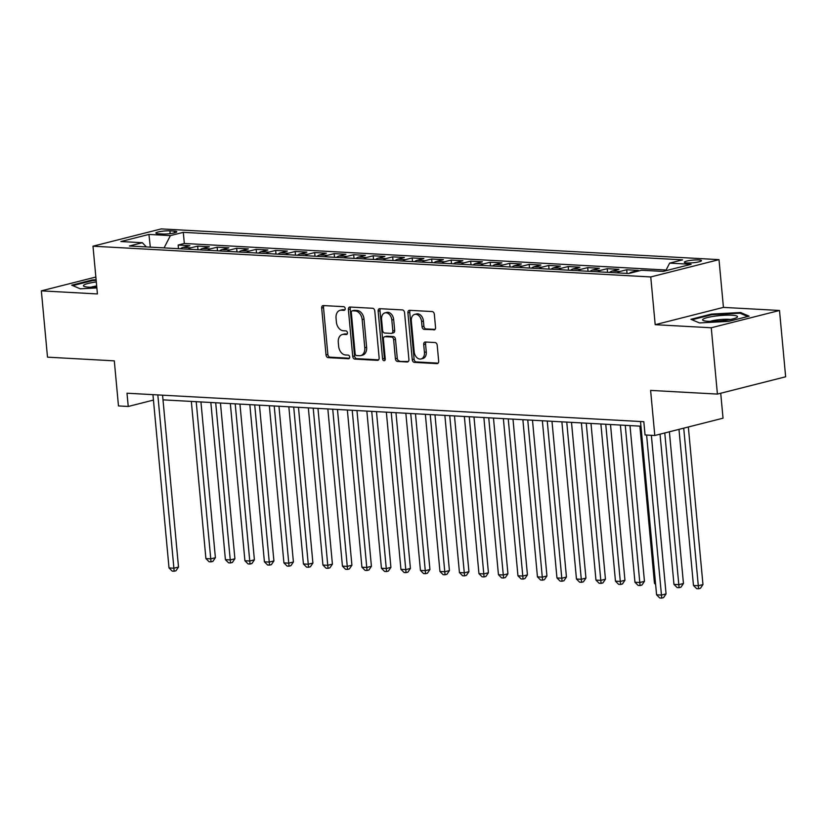 <?xml version="1.0" encoding="UTF-8"?>
<svg xmlns="http://www.w3.org/2000/svg" width="827" height="827" viewBox="0 0 827 827"><rect width="100%" height="100%" fill="white"/><g stroke="black" fill="none" stroke-linecap="round" stroke-linejoin="round"><path stroke-width="1.24" d="M345.19 308.585A1.85 1.313 -104.2 0 0 343.681 306.683L323.347 305.566A2.646 1.871 -104.2 0 0 322.933 305.597A2.646 1.871 -104.2 0 0 321.672 308.058L326.024 354.928A2.646 1.871 -104.2 0 0 328.174 357.636L348.518 358.753A1.85 1.313 -104.2 0 0 348.798 358.722A1.85 1.313 -104.2 0 0 349.687 357.006A1.85 1.313 -104.2 0 0 348.177 355.114L345.541 354.969A8.466 5.996 -104.2 0 1 338.646 346.296L338.284 342.388A8.466 5.996 -104.2 0 1 342.326 334.522A8.466 5.996 -104.2 0 1 343.639 334.397L346.265 334.542A1.85 1.313 -104.2 0 0 346.554 334.511A1.85 1.313 -104.2 0 0 347.443 332.795A1.85 1.313 -104.2 0 0 345.934 330.893L343.298 330.748A8.466 5.996 -104.2 0 1 336.403 322.085L336.041 318.178A8.466 5.996 -104.2 0 1 340.083 310.311A8.466 5.996 -104.2 0 1 341.386 310.187L344.022 310.332A1.85 1.313 -104.2 0 0 344.311 310.301A1.85 1.313 -104.2 0 0 345.19 308.585M698.784 259.947A8.621 1.313 -5.3 0 0 689.429 260.546A8.621 1.313 -5.3 0 0 684.301 262.242A8.621 1.313 -5.3 0 0 686.979 262.945A8.621 1.313 -5.3 0 0 696.334 262.345A8.621 1.313 -5.3 0 0 701.472 260.65A8.621 1.313 -5.3 0 0 698.784 259.947M433.875 329.911A2.646 1.871 -104.2 0 0 434.278 329.88A2.646 1.871 -104.2 0 0 435.55 327.42L434.33 314.27A2.646 1.871 -104.2 0 0 432.17 311.562L409.582 310.311A2.646 1.871 -104.2 0 0 409.179 310.352A2.646 1.871 -104.2 0 0 407.907 312.813L412.26 359.673A2.646 1.871 -104.2 0 0 414.41 362.381L437.007 363.632A2.646 1.871 -104.2 0 0 437.411 363.591A2.646 1.871 -104.2 0 0 438.672 361.13L437.204 345.252A2.646 1.871 -104.2 0 0 435.043 342.543L425.378 342.006A2.646 1.871 -104.2 0 0 424.975 342.047A2.646 1.871 -104.2 0 0 423.703 344.508L424.437 352.385A7.081 5.014 -104.2 0 1 421.057 358.959A7.081 5.014 -104.2 0 1 414.193 351.816L411.329 320.969A7.081 5.014 -104.2 0 1 414.72 314.384A7.081 5.014 -104.2 0 1 421.574 321.527L422.049 326.675A2.646 1.871 -104.2 0 0 424.21 329.384L434.661 329.715M95.849 277.035L41.35 290.856L47.501 357.161L114.302 360.851L118.478 405.933L128.237 406.47L126.996 393.218L643.819 421.698L645.05 434.961L654.798 435.498L723.036 418.193L720.72 393.249M711.261 327.771L779.499 310.476L723.429 307.386L655.191 324.68L711.261 327.771L717.412 394.086L650.611 390.406L654.798 435.498M655.191 324.68L650.756 276.942L92.986 246.198L161.234 228.903L719.004 259.637L650.756 276.942M41.35 290.856L97.421 293.947L92.986 246.198M374.796 310.983A2.646 1.871 -104.2 0 0 372.636 308.275L350.048 307.034A2.646 1.871 -104.2 0 0 349.645 307.075A2.646 1.871 -104.2 0 0 348.374 309.536L352.726 356.396A2.646 1.871 -104.2 0 0 354.876 359.104L377.463 360.345A2.646 1.871 -104.2 0 0 377.877 360.314A2.646 1.871 -104.2 0 0 379.138 357.853L374.796 310.983M379.82 308.678L402.408 309.918A2.646 1.871 -104.2 0 1 404.558 312.627L408.91 359.497A2.646 1.871 -104.2 0 1 407.649 361.947A2.646 1.871 -104.2 0 1 407.235 361.988L397.57 361.461A2.646 1.871 -104.2 0 1 395.409 358.753L393.652 339.742A2.646 1.871 -104.2 0 0 391.491 337.034L385.082 336.682A2.646 1.871 -104.2 0 0 384.669 336.723A2.646 1.871 -104.2 0 0 383.408 339.173L385.248 358.97A1.85 1.313 -104.2 0 1 384.359 360.686A1.85 1.313 -104.2 0 1 382.56 358.815L378.146 311.169A2.646 1.871 -104.2 0 1 379.407 308.709A2.646 1.871 -104.2 0 1 379.82 308.678M779.499 310.476L785.65 376.781L717.412 394.086M633.73 272.228L631.673 272.114L638.403 270.408L626.701 269.767L627.042 273.417M617.356 272.879A10.782 7.433 -86.8 0 1 619.971 271.473L612.166 271.039L618.906 269.333L607.204 268.692L607.535 272.341M597.849 271.804A10.782 7.433 -86.8 0 1 600.464 270.398L592.67 269.964L599.399 268.258L587.697 267.617L588.038 271.266M578.352 270.729A10.782 7.433 -86.8 0 1 580.967 269.323L573.163 268.889L579.892 267.183L568.19 266.542L568.531 270.191M558.845 269.654A10.782 7.433 -86.8 0 1 561.461 268.248L553.666 267.814L560.396 266.108L548.694 265.467L549.035 269.116M539.338 268.579A10.782 7.433 -86.8 0 1 541.964 267.173L534.159 266.739L540.889 265.033L529.187 264.392L529.528 268.041M519.842 267.503A10.782 7.433 -86.8 0 1 522.457 266.098L514.652 265.663L521.392 263.958L509.69 263.317L510.021 266.966M500.335 266.428A10.782 7.433 -86.8 0 1 502.961 265.022L495.156 264.588L501.886 262.883L490.184 262.242L490.525 265.891M480.838 265.353A10.782 7.433 -86.8 0 1 483.454 263.947L475.649 263.513L482.389 261.808L470.687 261.167L471.018 264.816M461.332 264.278A10.782 7.433 -86.8 0 1 463.947 262.872L456.153 262.438L462.882 260.732L451.18 260.091L451.521 263.741M441.835 263.203A10.782 7.433 -86.8 0 1 444.45 261.797L436.646 261.363L443.375 259.657L431.673 259.016L432.014 262.666M422.328 262.128A10.782 7.433 -86.8 0 1 424.944 260.722L417.149 260.298L423.879 258.582L412.177 257.941L412.518 261.59M402.821 261.053A10.782 7.433 -86.8 0 1 405.447 259.647L397.642 259.223L404.372 257.507L392.67 256.866L393.011 260.515M383.325 259.978A10.782 7.433 -86.8 0 1 385.94 258.572L378.135 258.148L384.875 256.442L373.173 255.791L373.504 259.44M363.818 258.903A10.782 7.433 -86.8 0 1 366.444 257.497L358.639 257.073L365.369 255.367L353.667 254.716L354.008 258.365M344.321 257.828A10.782 7.433 -86.8 0 1 346.937 256.422L339.132 255.998L345.862 254.292L334.17 253.641L334.501 257.29M324.815 256.752A10.782 7.433 -86.8 0 1 327.43 255.347L319.635 254.923L326.365 253.217L314.663 252.566L315.004 256.215M305.318 255.677A10.782 7.433 -86.8 0 1 307.933 254.271L300.129 253.848L306.858 252.142L295.156 251.491L295.497 255.14M285.811 254.613A10.782 7.433 -86.8 0 1 288.427 253.196L280.632 252.773L287.362 251.067L275.66 250.416L276.001 254.065M266.304 253.538A10.782 7.433 -86.8 0 1 268.93 252.121L261.125 251.697L267.855 249.992L256.153 249.34L256.494 252.99M246.808 252.462A10.782 7.433 -86.8 0 1 249.423 251.046L241.618 250.622L248.358 248.917L236.656 248.265L236.987 251.915M227.301 251.387A10.782 7.433 -86.8 0 1 229.916 249.971L222.122 249.547L228.852 247.842L217.15 247.19L217.491 250.839M207.804 250.312A10.782 7.433 -86.8 0 1 210.42 248.896L202.615 248.472L209.345 246.766L197.653 246.115L190.913 247.821A10.782 7.433 93.2 0 0 188.298 249.237M197.984 249.764L197.653 246.115M158.453 233.762L162.743 234A8.353 1.272 -5.3 0 0 171.809 233.421A8.353 1.272 -5.3 0 0 176.782 231.777A8.353 1.272 -5.3 0 0 174.187 231.095L169.886 230.857A8.353 1.272 -5.3 0 0 160.831 231.436A8.353 1.272 -5.3 0 0 155.858 233.08A8.353 1.272 -5.3 0 0 158.453 233.762M665.745 270.729L669.643 263.12L682.554 259.854L183.294 232.335L170.383 235.612L164.087 247.904M669.643 263.12L691.093 264.309L663.058 271.411L641.607 270.233L628.696 273.499L129.436 245.991L142.347 242.714L120.897 241.536L148.932 234.423L170.383 235.612M666.107 270.026L184.328 243.479L178.146 245.04L189.848 245.691L183.118 247.397A10.782 7.433 93.2 0 0 180.503 248.803M210.42 248.896L217.15 247.19M229.916 249.971L236.656 248.265M249.423 251.046L256.153 249.34M268.93 252.121L275.66 250.416M288.427 253.196L295.156 251.491M307.933 254.271L314.663 252.566M327.43 255.347L334.17 253.641M346.937 256.422L353.667 254.716M366.444 257.497L373.173 255.791M385.94 258.572L392.67 256.866M405.447 259.647L412.177 257.941M424.944 260.722L431.673 259.016M444.45 261.797L451.18 260.091M463.947 262.872L470.687 261.167M483.454 263.947L490.184 262.242M502.961 265.022L509.69 263.317M522.457 266.098L529.187 264.392M541.964 267.173L548.694 265.467M561.461 268.248L568.19 266.542M580.967 269.323L587.697 267.617M600.464 270.398L607.204 268.692M619.971 271.473L626.701 269.767M723.429 307.386L719.004 259.637M163.002 399.854L640.946 426.194M128.237 406.47L153.45 400.082M178.487 248.689L178.146 245.04M184.328 243.479L183.294 232.335M146.369 246.922L142.347 242.714M202.615 248.472A10.782 7.433 93.2 0 0 200 249.878M222.122 249.547A10.782 7.433 93.2 0 0 219.506 250.953M241.618 250.622A10.782 7.433 93.2 0 0 239.003 252.028M261.125 251.697A10.782 7.433 93.2 0 0 258.51 253.103M280.632 252.773A10.782 7.433 93.2 0 0 278.006 254.178M300.129 253.848A10.782 7.433 93.2 0 0 297.513 255.254M319.635 254.923A10.782 7.433 93.2 0 0 317.02 256.329M339.132 255.998A10.782 7.433 93.2 0 0 336.517 257.404M358.639 257.073A10.782 7.433 93.2 0 0 356.023 258.479M378.135 258.148A10.782 7.433 93.2 0 0 375.52 259.554M397.642 259.223A10.782 7.433 93.2 0 0 395.027 260.629M417.149 260.298A10.782 7.433 93.2 0 0 414.523 261.704M436.646 261.363A10.782 7.433 93.2 0 0 434.03 262.779M456.153 262.438A10.782 7.433 93.2 0 0 453.537 263.854M475.649 263.513A10.782 7.433 93.2 0 0 473.034 264.929M495.156 264.588A10.782 7.433 93.2 0 0 492.541 266.005M514.652 265.663A10.782 7.433 93.2 0 0 512.037 267.08M534.159 266.739A10.782 7.433 93.2 0 0 531.544 268.155M553.666 267.814A10.782 7.433 93.2 0 0 551.04 269.23M573.163 268.889A10.782 7.433 93.2 0 0 570.547 270.295M592.67 269.964A10.782 7.433 93.2 0 0 590.054 271.37M612.166 271.039A10.782 7.433 93.2 0 0 609.551 272.445M631.673 272.114A10.782 7.433 93.2 0 0 629.244 273.365M150.318 247.139L148.932 234.423M96.108 279.753L92.283 279.96L71.732 285.17L80.271 288.809L96.862 287.92M749.117 316.162L740.578 312.513L711.478 314.084L690.927 319.294L699.477 322.933L728.566 321.372L749.117 316.162M92.345 280.663L92.283 279.96M711.551 314.787L711.478 314.084M740.672 313.495L740.578 312.513M344.942 309.815L343.236 309.712A8.466 5.996 -104.2 0 0 341.923 309.836L340.083 310.311M342.326 334.522L344.177 334.056A8.466 5.996 -104.2 0 1 345.479 333.932L347.185 334.025M324.05 305.597A2.646 1.871 -104.2 0 0 323.512 307.592L327.864 354.452A2.646 1.871 -104.2 0 0 330.014 357.161L349.439 358.236M350.751 307.075A2.646 1.871 -104.2 0 0 350.224 309.06L354.566 355.93A2.646 1.871 -104.2 0 0 356.726 358.639L378.611 359.848M352.488 310.797A1.85 1.313 -104.2 0 0 352.209 310.818A1.85 1.313 -104.2 0 0 351.32 312.544L355.134 353.677A1.85 1.313 -104.2 0 0 356.644 355.579L359.425 355.724A8.466 5.996 -104.2 0 0 360.727 355.6A8.466 5.996 -104.2 0 0 364.779 347.733L362.164 319.615A8.466 5.996 -104.2 0 0 355.269 310.952L352.488 310.797L354.338 310.332A1.85 1.313 -104.2 0 0 354.049 310.352A1.85 1.313 -104.2 0 0 353.791 310.466M360.727 355.6L362.577 355.134A8.466 5.996 -104.2 0 0 366.619 347.268L364.779 347.733M354.338 310.332L357.109 310.476A8.466 5.996 -104.2 0 1 364.014 319.15L366.619 347.268M408.383 361.482L397.57 361.461M384.669 336.723L386.519 336.248A2.646 1.871 -104.2 0 1 386.922 336.217L393.342 336.568A2.646 1.871 -104.2 0 1 395.492 339.277L397.26 358.277A2.646 1.871 -104.2 0 0 399.41 360.985M380.513 308.709A2.646 1.871 -104.2 0 0 379.986 310.704L384.41 358.349A1.85 1.313 -104.2 0 0 385.134 359.89M391.822 320.018A7.081 5.014 -104.2 0 0 384.958 312.875A7.081 5.014 -104.2 0 0 381.578 319.46L382.591 330.324A2.646 1.871 -104.2 0 0 384.741 333.033L391.15 333.384A2.646 1.871 -104.2 0 0 391.564 333.353A2.646 1.871 -104.2 0 0 392.825 330.893L391.822 320.018L393.662 319.553A7.081 5.014 -104.2 0 0 386.809 312.41L384.958 312.875M393.001 332.919A2.646 1.871 -104.2 0 0 393.404 332.878A2.646 1.871 -104.2 0 0 394.675 330.428L392.825 330.893M393.662 319.553L394.675 330.428M414.72 314.384L416.56 313.919A7.081 5.014 -104.2 0 1 423.424 321.062L423.9 326.21A2.646 1.871 -104.2 0 0 426.05 328.919L435.023 329.404M421.057 358.959L422.897 358.494A7.081 5.014 -104.2 0 0 426.277 351.92L424.437 352.385M426.081 342.047A2.646 1.871 -104.2 0 0 425.554 344.042L426.277 351.92M410.285 310.352A2.646 1.871 -104.2 0 0 409.758 312.348L414.1 359.207A2.646 1.871 -104.2 0 0 416.26 361.916L438.145 363.125M191.326 401.415L205.913 558.587L210.782 558.856L215.392 557.687L200.951 401.943M215.392 557.687L212.87 561.409L211.03 561.874L196.206 401.684M211.03 561.874L209.076 561.771L205.913 558.587M157.823 394.913L173.897 568.211L169.018 567.942L152.943 394.644M162.568 395.172L178.508 567.043L173.897 568.211L174.135 571.23L172.192 571.116L169.018 567.942M178.508 567.043L175.986 570.764L174.135 571.23M96.304 281.955A17.522 2.677 -5.3 0 0 84.127 286.411A17.522 2.677 -5.3 0 0 88.882 287.176A17.522 2.677 -5.3 0 0 96.79 287.114M96.676 285.977A11.991 1.83 -5.3 0 0 90.949 287.248M72.797 285.625L92.593 280.601L96.159 280.415M715.086 316.131A17.522 2.677 -5.3 0 0 703.332 320.535A17.522 2.677 -5.3 0 0 725.062 320.38A17.522 2.677 -5.3 0 0 736.95 317.413A17.522 2.677 -5.3 0 0 732.205 315.232A17.522 2.677 -5.3 0 0 715.086 316.131M730.396 319.491A11.991 1.83 -5.3 0 0 716.957 319.946A11.991 1.83 -5.3 0 0 710.155 321.372M691.992 319.749L711.799 314.725L739.989 313.206L747.732 316.514M210.833 402.491L225.409 559.662L230.288 559.931L234.899 558.763L220.447 403.018M234.899 558.763L232.377 562.484L230.526 562.949L215.702 402.759M230.526 562.949L228.572 562.846L225.409 559.662M230.33 403.566L244.916 560.737L249.785 561.006L254.396 559.838L239.954 404.093M254.396 559.838L251.873 563.559L250.033 564.024L235.209 403.834M250.033 564.024L248.079 563.921L244.916 560.737M249.837 404.641L264.413 561.812L269.292 562.081L273.902 560.913L259.451 405.168M273.902 560.913L271.38 564.634L269.53 565.099L254.716 404.91M269.53 565.099L267.586 564.996L264.413 561.812M269.333 405.716L283.919 562.887L288.799 563.156L293.409 561.988L278.957 406.243M293.409 561.988L290.877 565.709L289.036 566.175L274.213 405.985M289.036 566.175L287.083 566.071L283.919 562.887M288.84 406.791L303.426 563.962L308.295 564.231L312.906 563.063L298.464 407.318M312.906 563.063L310.383 566.784L308.533 567.25L293.719 407.06M308.533 567.25L306.59 567.146L303.426 563.962M308.347 407.866L322.923 565.037L327.802 565.306L332.413 564.138L317.961 408.393M332.413 564.138L329.88 567.86L328.04 568.325L313.216 408.135M328.04 568.325L326.086 568.221L322.923 565.037M327.843 408.941L342.43 566.113L347.299 566.381L351.909 565.213L337.468 409.468M351.909 565.213L349.387 568.935L347.547 569.4L332.723 409.21M347.547 569.4L345.593 569.296L342.43 566.113M347.35 410.016L361.926 567.188L366.806 567.456L371.416 566.288L356.964 410.543M371.416 566.288L368.894 570.01L367.043 570.475L352.219 410.285M367.043 570.475L365.089 570.372L361.926 567.188M366.847 411.091L381.433 568.263L386.302 568.531L390.913 567.363L376.471 411.619M390.913 567.363L388.39 571.085L386.55 571.55L371.726 411.36M386.55 571.55L384.596 571.447L381.433 568.263M386.354 412.166L400.93 569.338L405.809 569.607L410.419 568.438L395.968 412.694M410.419 568.438L407.897 572.16L406.047 572.625L391.233 412.435M406.047 572.625L404.103 572.522L400.93 569.338M405.85 413.242L420.436 570.413L425.316 570.682L429.926 569.514L415.474 413.769M429.926 569.514L427.394 573.235L425.554 573.7L410.73 413.51M425.554 573.7L423.6 573.597L420.436 570.413M425.357 414.317L439.943 571.488L444.812 571.757L449.423 570.589L434.981 414.844M449.423 570.589L446.9 574.31L445.05 574.775L430.236 414.585M445.05 574.775L443.107 574.672L439.943 571.488M444.864 415.392L459.44 572.563L464.319 572.832L468.93 571.664L454.478 415.919M468.93 571.664L466.397 575.385L464.557 575.85L449.733 415.661M464.557 575.85L462.603 575.747L459.44 572.563M464.36 416.467L478.947 573.638L483.816 573.907L488.426 572.739L473.985 416.994M488.426 572.739L485.904 576.46L484.064 576.926L469.24 416.725M484.064 576.926L482.11 576.812L478.947 573.638M483.867 417.532L498.443 574.713L503.323 574.982L507.933 573.814L493.481 418.069M507.933 573.814L505.411 577.535L503.56 578.001L488.736 417.8M503.56 578.001L501.607 577.887L498.443 574.713M503.364 418.607L517.95 575.788L522.819 576.057L527.43 574.889L512.988 419.144M527.43 574.889L524.907 578.611L523.067 579.076L508.243 418.875M523.067 579.076L521.113 578.962L517.95 575.788M522.871 419.682L537.447 576.864L542.326 577.132L546.936 575.964L532.485 420.219M546.936 575.964L544.414 579.686L542.564 580.151L527.75 419.951M542.564 580.151L540.62 580.037L537.447 576.864M542.367 420.757L556.953 577.939L561.833 578.207L566.443 577.039L551.991 421.294M566.443 577.039L563.911 580.761L562.071 581.226L547.247 421.026M562.071 581.226L560.117 581.112L556.953 577.939M561.874 421.832L576.46 579.014L581.329 579.282L585.94 578.114L571.498 422.37M585.94 578.114L583.417 581.826L581.567 582.301L566.753 422.101M581.567 582.301L579.624 582.187L576.46 579.014M581.381 422.907L595.957 580.089L600.836 580.358L605.447 579.189L590.995 423.445M605.447 579.189L602.914 582.901L601.074 583.376L586.25 423.176M601.074 583.376L599.12 583.262L595.957 580.089M600.878 423.982L615.464 581.164L620.333 581.433L624.943 580.265L610.502 424.52M624.943 580.265L622.421 583.976L620.581 584.451L605.757 424.251M620.581 584.451L618.627 584.338L615.464 581.164M620.384 425.057L634.96 582.239L639.84 582.508L644.45 581.34L629.998 425.595M644.45 581.34L641.928 585.051L640.077 585.526L625.253 425.326M640.077 585.526L638.124 585.413L634.96 582.239M639.881 426.132L654.467 583.314L655.522 583.366M655.625 584.472L654.467 583.314M660.029 434.165L673.964 584.389L678.843 584.658L683.453 583.49L669.384 431.797M683.453 583.49L680.931 587.201L679.081 587.677L664.774 432.966M679.081 587.677L677.137 587.563L673.964 584.389M678.988 429.358L693.471 585.464L698.35 585.733L702.96 584.565L688.343 426.99M702.96 584.565L700.428 588.276L698.588 588.752L683.733 428.159M698.588 588.752L696.634 588.638L693.471 585.464M646.611 435.043L661.455 595.078L656.586 594.809L640.511 421.512M651.356 435.302L666.066 593.91L661.455 595.078L661.703 598.097L659.75 597.993L656.586 594.809M666.066 593.91L663.543 597.632L661.703 598.097M190.913 247.821L183.118 247.397M170.155 233.648L169.886 230.857M174.352 232.914L174.187 231.095M343.236 309.712L341.386 310.187M346.823 334.397L346.265 334.542M345.479 333.932L343.639 334.397M349.066 358.618L348.518 358.753M330.014 357.161L328.174 357.636M327.864 354.452L326.024 354.928M323.512 307.592L321.672 308.058M344.57 310.187L344.022 310.332M378.259 360.148L377.463 360.345M356.726 358.639L354.876 359.104M354.566 355.93L352.726 356.396M350.224 309.06L348.374 309.536M364.014 319.15L362.164 319.615M357.109 310.476L355.269 310.952M408.021 361.792L407.235 361.988M397.26 358.277L395.409 358.753M395.492 339.277L393.652 339.742M393.342 336.568L391.491 337.034M386.922 336.217L385.082 336.682M384.41 358.349L382.56 358.815M379.986 310.704L378.146 311.169M426.05 328.919L424.21 329.384M423.9 326.21L422.049 326.675M423.424 321.062L421.574 321.527M425.554 344.042L423.703 344.508M437.793 363.435L437.007 363.632M416.26 361.916L414.41 362.381M414.1 359.207L412.26 359.673M409.758 312.348L407.907 312.813M354.049 310.352L352.209 310.818M393.404 332.878L391.564 333.353"/></g></svg>
